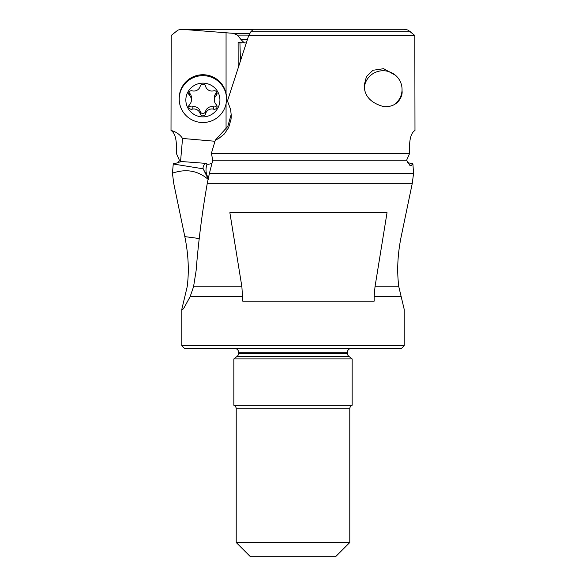 <?xml version="1.0" encoding="UTF-8"?>
<svg xmlns="http://www.w3.org/2000/svg" width="586" height="586" viewBox="0 0 586 586"><rect width="100%" height="100%" fill="white"/><g stroke="black" fill="none" stroke-linecap="round" stroke-linejoin="round"><path stroke-width="0.88" d="M208.528 179.675C198.215 170.658 186.187 168.49 172.431 173.163L173.712 183.308L184.817 236.612C188.436 254.485 189.219 271.208 187.176 286.788L181.799 309.357L181.799 345.659L184.641 348.502L401.359 348.502L404.201 345.659L404.201 309.357L398.824 286.788C396.781 271.208 397.564 254.485 401.183 236.612L412.288 183.308L413.555 173.412L412.91 163.985L412.705 163.641L411.453 165.406L409.922 165.45L406.633 160.227L212.755 160.227L209.4 173.412L413.555 173.412M172.431 173.163L173.295 163.641A16.408 6.153 3.9 0 0 180.613 161.458L205.598 163.355L207.935 164.38L211.905 163.523M178.437 162.49L179.367 160.227L176.335 153.32C177.06 140.537 175.287 132.927 171.017 130.488A18.781 18.598 -0 0 1 182.546 138.457L214.996 141.263M248.955 35.109L237.403 35.109L233.411 33.351L181.741 29.3L177.968 30.054L171.178 35.497L171.017 130.488M374.154 296.677L374.154 301.182L242.743 301.182L241.893 286.788L229.866 212.696L387.031 212.696L375.003 286.788L374.154 296.677L400.861 296.677M181.799 309.357L181.814 309.562C181.931 310.404 182.707 309.767 184.143 307.65L190.12 296.677L242.743 296.677M181.799 345.659L404.201 345.659M184.824 236.612L199.233 238.531M231.236 114.299L227.8 126.393L215.333 140.135L211.392 153.32L409.665 153.32C408.94 140.537 410.713 132.927 414.983 130.488L414.822 35.497L408.032 30.054L404.259 29.3L253.071 29.3M407.563 162.49A16.408 6.153 176.1 0 0 412.705 163.641M190.12 296.677L193.541 286.788L196.105 270.769C198.42 241.505 202.148 212.352 207.283 183.308L209.4 173.412M253.284 29.337L250.867 31.739L248.72 35.497L227.463 100.946L230.642 109.604L231.272 115.684L231.067 119.097L228.694 127.492L224.372 133.952L218.754 138.486L215.333 140.135M211.392 153.32L212.755 160.227M248.72 35.497L414.822 35.497M364.302 87.439A18.928 18.745 180 0 1 384.145 70.76A18.928 18.745 180 0 1 402.047 89.475L402.047 91.013C402.882 95.818 398.187 107.685 383.713 106.623C370.806 103.077 364.302 95.994 364.192 85.366L366.411 76.656L372.93 70.276L383.64 68.687L395.513 75.308M406.633 160.227L409.665 153.32M246.245 42.998L238.106 42.551L241.886 42.998M234.796 348.502A3.787 3.787 0 0 1 238.583 352.281L238.583 353.365A3.787 3.787 0 0 1 237.132 356.347L233.851 358.91L233.851 405.285A3.787 3.787 0 0 1 236.217 408.794L236.217 542.504L250.412 556.7L335.588 556.7L349.783 542.504L349.783 408.794A3.787 3.787 0 0 1 352.149 405.285L352.149 358.91L348.868 356.347A3.787 3.787 0 0 1 347.417 353.365L347.417 352.281A3.787 3.787 0 0 1 351.204 348.502M236.217 542.504L349.783 542.504M233.851 405.285L352.149 405.285M233.851 358.91L352.149 358.91M237.403 35.109L240.927 39.445L247.417 39.445M244.992 42.998C244.662 43.232 243.307 42.046 240.927 39.445M226.064 33.109L226.064 93.504M226.064 103.751L226.064 129.367M238.106 42.551L238.158 67.661M239.938 42.998L240.443 60.636M208.448 177.47A28.392 21.03 -23.6 0 1 207.144 175.632L203.716 169.962L208.14 178.891M203.716 169.962L203.174 168.805C202.778 166.937 203.584 165.12 205.598 163.355M173.09 163.985L203.174 168.805M180.51 161.89L182.546 138.457M179.221 99.085L179.221 98.162A23.66 23.425 0 0 1 202.881 74.737A23.66 23.425 0 0 1 226.54 98.162L226.54 99.085A23.66 23.425 0 0 1 202.881 122.518A23.66 23.425 0 0 1 179.221 99.085A23.66 23.425 0 0 1 202.881 75.66A23.66 23.425 0 0 1 226.54 99.085M219.918 100.008A17.038 16.869 0 0 1 202.881 116.878A17.038 16.869 0 0 1 185.85 100.008A17.038 16.869 0 0 1 202.881 83.139A17.038 16.869 0 0 1 219.918 100.008M205.554 113.801A6.556 6.497 0 0 1 213.604 109.194A2.762 2.74 180 0 0 216.278 104.616A6.556 6.497 0 0 1 216.278 95.401A2.762 2.74 180 0 0 213.604 90.823A6.556 6.497 0 0 1 205.554 86.215A2.762 2.74 180 0 0 200.207 86.215A6.556 6.497 0 0 1 192.157 90.823A2.762 2.74 180 0 0 189.483 95.401A6.556 6.497 0 0 1 189.483 104.616A2.762 2.74 180 0 0 192.157 109.194A6.556 6.497 0 0 1 200.207 113.801A2.762 2.74 180 0 0 205.554 113.801L205.554 111.428A2.762 2.74 0 0 1 200.207 111.428A6.556 6.497 180 0 0 192.157 106.828A2.762 2.74 0 0 1 188.941 105.37M216.82 105.37A2.762 2.74 0 0 1 213.604 106.828A6.556 6.497 180 0 0 205.554 111.428M216.82 92.28A2.762 2.74 0 0 1 216.278 93.035A6.556 6.497 180 0 0 214.344 97.635L214.344 100.008M191.417 100.008L191.417 97.635A6.556 6.497 180 0 0 189.483 93.035A2.762 2.74 0 0 1 188.941 92.28M402.047 89.475A18.928 18.745 180 0 1 393.807 104.938M252.844 29.337L182.612 29.337M233.411 33.351L249.98 33.351M181.814 309.562A56.783 45.049 90 0 0 182.942 309.262M207.283 183.308L412.288 183.308M193.541 286.788L241.893 286.788M375.003 286.788L398.824 286.788M410.676 31.739L250.867 31.739M236.217 408.794L349.783 408.794M237.132 356.347L348.868 356.347M238.583 353.365L347.417 353.365M238.583 352.281L347.417 352.281M208.279 178.225L207.144 175.632A28.392 18.986 148.9 0 1 206.968 164.168M213.604 106.828L213.604 109.194M200.207 111.428L200.207 113.801M192.157 106.828L192.157 109.194M189.483 93.035L189.483 95.401M216.278 93.035L216.278 95.401M181.748 29.3L332.929 29.3"/></g></svg>
